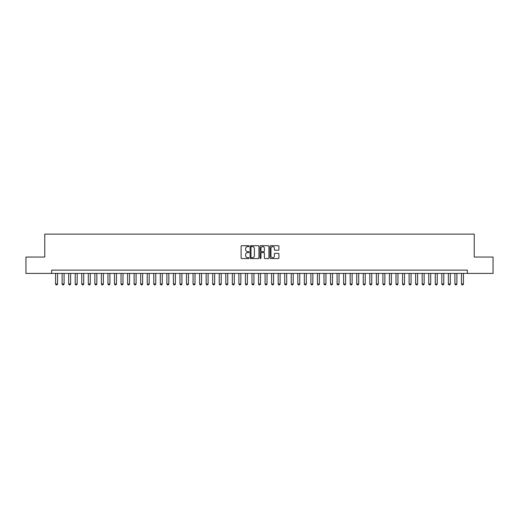 <?xml version="1.0" encoding="UTF-8"?>
<svg xmlns="http://www.w3.org/2000/svg" width="519" height="519" viewBox="0 0 519 519"><rect width="100%" height="100%" fill="white"/><g stroke="black" fill="none" stroke-linecap="round" stroke-linejoin="round"><path stroke-width="0.78" d="M249.023 246.162A0.448 0.448 0 0 0 248.575 245.708L241.75 245.708A0.642 0.642 0 0 0 241.108 246.35L241.108 257.917A0.642 0.642 0 0 0 241.75 258.559L248.575 258.559A0.448 0.448 0 0 0 249.023 258.112A0.448 0.448 0 0 0 248.575 257.664L247.693 257.664A2.057 2.057 0 0 1 245.636 255.608L245.636 254.641A2.057 2.057 0 0 1 247.693 252.584L248.575 252.584A0.448 0.448 0 0 0 249.023 252.137A0.448 0.448 0 0 0 248.575 251.683L247.693 251.683A2.057 2.057 0 0 1 245.636 249.626L245.636 248.666A2.057 2.057 0 0 1 247.693 246.609L248.575 246.609A0.448 0.448 0 0 0 249.023 246.162M278.281 250.242A0.642 0.642 0 0 0 278.924 249.6L278.924 246.35A0.642 0.642 0 0 0 278.281 245.708L270.697 245.708A0.642 0.642 0 0 0 270.055 246.35L270.055 257.917A0.642 0.642 0 0 0 270.697 258.559L278.281 258.559A0.642 0.642 0 0 0 278.924 257.917L278.924 253.999A0.642 0.642 0 0 0 278.281 253.356L275.038 253.356A0.642 0.642 0 0 0 274.395 253.999L274.395 255.945A1.719 1.719 0 0 1 272.676 257.664A1.719 1.719 0 0 1 270.957 255.945L270.957 248.329A1.719 1.719 0 0 1 272.676 246.609A1.719 1.719 0 0 1 274.395 248.329L274.395 249.6A0.642 0.642 0 0 0 275.038 250.242L278.281 250.242M51.647 273.409L25.95 273.409L25.95 257.048L44.77 257.048L44.77 234.134L474.23 234.134L474.23 257.048L493.05 257.048L493.05 273.409L467.353 273.409L467.353 270.139L51.647 270.139L51.647 273.409L467.353 273.409M258.936 246.35A0.642 0.642 0 0 0 258.293 245.708L250.709 245.708A0.642 0.642 0 0 0 250.067 246.35L250.067 257.917A0.642 0.642 0 0 0 250.709 258.559L258.293 258.559A0.642 0.642 0 0 0 258.936 257.917L258.936 246.35M260.707 245.708L268.291 245.708A0.642 0.642 0 0 1 268.933 246.35L268.933 257.917A0.642 0.642 0 0 1 268.291 258.559L265.04 258.559A0.642 0.642 0 0 1 264.398 257.917L264.398 253.227A0.642 0.642 0 0 0 263.756 252.584L261.602 252.584A0.642 0.642 0 0 0 260.96 253.227L260.96 258.112A0.448 0.448 0 0 1 260.512 258.559A0.448 0.448 0 0 1 260.064 258.112L260.064 246.35A0.642 0.642 0 0 1 260.707 245.708M251.417 246.609A0.448 0.448 0 0 0 250.969 247.057L250.969 257.21A0.448 0.448 0 0 0 251.417 257.664L252.351 257.664A2.057 2.057 0 0 0 254.407 255.608L254.407 248.666A2.057 2.057 0 0 0 252.351 246.609L251.417 246.609M264.398 248.361A1.719 1.719 0 0 0 262.679 246.642A1.719 1.719 0 0 0 260.96 248.361L260.96 251.04A0.642 0.642 0 0 0 261.602 251.683L263.756 251.683A0.642 0.642 0 0 0 264.398 251.04L264.398 248.361M55.572 273.409L55.572 284.016L57.538 284.016L57.538 273.409M57.538 284.016L57.045 284.866L56.065 284.866L55.572 284.016M62.118 273.409L62.118 284.016L64.084 284.016L64.084 273.409M64.084 284.016L63.59 284.866L62.611 284.866L62.118 284.016M68.664 273.409L68.664 284.016L70.629 284.016L70.629 273.409M70.629 284.016L70.136 284.866L69.157 284.866L68.664 284.016M75.216 273.409L75.216 284.016L77.175 284.016L77.175 273.409M77.175 284.016L76.689 284.866L75.703 284.866L75.216 284.016M81.762 273.409L81.762 284.016L83.721 284.016L83.721 273.409M83.721 284.016L83.235 284.866L82.249 284.866L81.762 284.016M88.308 273.409L88.308 284.016L90.274 284.016L90.274 273.409M90.274 284.016L89.781 284.866L88.794 284.866L88.308 284.016M94.854 273.409L94.854 284.016L96.819 284.016L96.819 273.409M96.819 284.016L96.326 284.866L95.347 284.866L94.854 284.016M101.4 273.409L101.4 284.016L103.365 284.016L103.365 273.409M103.365 284.016L102.872 284.866L101.893 284.866L101.4 284.016M107.946 273.409L107.946 284.016L109.911 284.016L109.911 273.409M109.911 284.016L109.418 284.866L108.439 284.866L107.946 284.016M114.491 273.409L114.491 284.016L116.457 284.016L116.457 273.409M116.457 284.016L115.964 284.866L114.984 284.866L114.491 284.016M121.037 273.409L121.037 284.016L123.003 284.016L123.003 273.409M123.003 284.016L122.51 284.866L121.53 284.866L121.037 284.016M127.583 273.409L127.583 284.016L129.549 284.016L129.549 273.409M129.549 284.016L129.056 284.866L128.076 284.866L127.583 284.016M134.136 273.409L134.136 284.016L136.095 284.016L136.095 273.409M136.095 284.016L135.608 284.866L134.622 284.866L134.136 284.016M140.681 273.409L140.681 284.016L142.641 284.016L142.641 273.409M142.641 284.016L142.154 284.866L141.168 284.866L140.681 284.016M147.227 273.409L147.227 284.016L149.187 284.016L149.187 273.409M149.187 284.016L148.7 284.866L147.714 284.866L147.227 284.016M153.773 273.409L153.773 284.016L155.739 284.016L155.739 273.409M155.739 284.016L155.246 284.866L154.266 284.866L153.773 284.016M160.319 273.409L160.319 284.016L162.285 284.016L162.285 273.409M162.285 284.016L161.792 284.866L160.812 284.866L160.319 284.016M166.865 273.409L166.865 284.016L168.831 284.016L168.831 273.409M168.831 284.016L168.338 284.866L167.358 284.866L166.865 284.016M173.411 273.409L173.411 284.016L175.377 284.016L175.377 273.409M175.377 284.016L174.884 284.866L173.904 284.866L173.411 284.016M179.957 273.409L179.957 284.016L181.922 284.016L181.922 273.409M181.922 284.016L181.429 284.866L180.45 284.866L179.957 284.016M186.503 273.409L186.503 284.016L188.468 284.016L188.468 273.409M188.468 284.016L187.975 284.866L186.996 284.866L186.503 284.016M193.055 273.409L193.055 284.016L195.014 284.016L195.014 273.409M195.014 284.016L194.528 284.866L193.542 284.866L193.055 284.016M199.601 273.409L199.601 284.016L201.56 284.016L201.56 273.409M201.56 284.016L201.074 284.866L200.087 284.866L199.601 284.016M206.147 273.409L206.147 284.016L208.106 284.016L208.106 273.409M208.106 284.016L207.619 284.866L206.633 284.866L206.147 284.016M212.693 273.409L212.693 284.016L214.658 284.016L214.658 273.409M214.658 284.016L214.165 284.866L213.186 284.866L212.693 284.016M219.239 273.409L219.239 284.016L221.204 284.016L221.204 273.409M221.204 284.016L220.711 284.866L219.732 284.866L219.239 284.016M225.784 273.409L225.784 284.016L227.75 284.016L227.75 273.409M227.75 284.016L227.257 284.866L226.278 284.866L225.784 284.016M232.33 273.409L232.33 284.016L234.296 284.016L234.296 273.409M234.296 284.016L233.803 284.866L232.823 284.866L232.33 284.016M238.876 273.409L238.876 284.016L240.842 284.016L240.842 273.409M240.842 284.016L240.349 284.866L239.369 284.866L238.876 284.016M245.422 273.409L245.422 284.016L247.388 284.016L247.388 273.409M247.388 284.016L246.895 284.866L245.915 284.866L245.422 284.016M251.975 273.409L251.975 284.016L253.934 284.016L253.934 273.409M253.934 284.016L253.447 284.866L252.461 284.866L251.975 284.016M258.52 273.409L258.52 284.016L260.48 284.016L260.48 273.409M260.48 284.016L259.993 284.866L259.007 284.866L258.52 284.016M265.066 273.409L265.066 284.016L267.026 284.016L267.026 273.409M267.026 284.016L266.539 284.866L265.553 284.866L265.066 284.016M271.612 273.409L271.612 284.016L273.578 284.016L273.578 273.409M273.578 284.016L273.085 284.866L272.105 284.866L271.612 284.016M278.158 273.409L278.158 284.016L280.124 284.016L280.124 273.409M280.124 284.016L279.631 284.866L278.651 284.866L278.158 284.016M284.704 273.409L284.704 284.016L286.67 284.016L286.67 273.409M286.67 284.016L286.177 284.866L285.197 284.866L284.704 284.016M291.25 273.409L291.25 284.016L293.216 284.016L293.216 273.409M293.216 284.016L292.722 284.866L291.743 284.866L291.25 284.016M297.796 273.409L297.796 284.016L299.761 284.016L299.761 273.409M299.761 284.016L299.268 284.866L298.289 284.866L297.796 284.016M304.342 273.409L304.342 284.016L306.307 284.016L306.307 273.409M306.307 284.016L305.814 284.866L304.835 284.866L304.342 284.016M310.894 273.409L310.894 284.016L312.853 284.016L312.853 273.409M312.853 284.016L312.367 284.866L311.381 284.866L310.894 284.016M317.44 273.409L317.44 284.016L319.399 284.016L319.399 273.409M319.399 284.016L318.913 284.866L317.926 284.866L317.44 284.016M323.986 273.409L323.986 284.016L325.945 284.016L325.945 273.409M325.945 284.016L325.458 284.866L324.472 284.866L323.986 284.016M330.532 273.409L330.532 284.016L332.497 284.016L332.497 273.409M332.497 284.016L332.004 284.866L331.025 284.866L330.532 284.016M337.078 273.409L337.078 284.016L339.043 284.016L339.043 273.409M339.043 284.016L338.55 284.866L337.571 284.866L337.078 284.016M343.623 273.409L343.623 284.016L345.589 284.016L345.589 273.409M345.589 284.016L345.096 284.866L344.116 284.866L343.623 284.016M350.169 273.409L350.169 284.016L352.135 284.016L352.135 273.409M352.135 284.016L351.642 284.866L350.662 284.866L350.169 284.016M356.715 273.409L356.715 284.016L358.681 284.016L358.681 273.409M358.681 284.016L358.188 284.866L357.208 284.866L356.715 284.016M363.261 273.409L363.261 284.016L365.227 284.016L365.227 273.409M365.227 284.016L364.734 284.866L363.754 284.866L363.261 284.016M369.813 273.409L369.813 284.016L371.773 284.016L371.773 273.409M371.773 284.016L371.286 284.866L370.3 284.866L369.813 284.016M376.359 273.409L376.359 284.016L378.319 284.016L378.319 273.409M378.319 284.016L377.832 284.866L376.846 284.866L376.359 284.016M382.905 273.409L382.905 284.016L384.864 284.016L384.864 273.409M384.864 284.016L384.378 284.866L383.392 284.866L382.905 284.016M389.451 273.409L389.451 284.016L391.417 284.016L391.417 273.409M391.417 284.016L390.924 284.866L389.944 284.866L389.451 284.016M395.997 273.409L395.997 284.016L397.963 284.016L397.963 273.409M397.963 284.016L397.47 284.866L396.49 284.866L395.997 284.016M402.543 273.409L402.543 284.016L404.509 284.016L404.509 273.409M404.509 284.016L404.016 284.866L403.036 284.866L402.543 284.016M409.089 273.409L409.089 284.016L411.054 284.016L411.054 273.409M411.054 284.016L410.561 284.866L409.582 284.866L409.089 284.016M415.635 273.409L415.635 284.016L417.6 284.016L417.6 273.409M417.6 284.016L417.107 284.866L416.128 284.866L415.635 284.016M422.181 273.409L422.181 284.016L424.146 284.016L424.146 273.409M424.146 284.016L423.653 284.866L422.674 284.866L422.181 284.016M428.726 273.409L428.726 284.016L430.692 284.016L430.692 273.409M430.692 284.016L430.206 284.866L429.219 284.866L428.726 284.016M435.279 273.409L435.279 284.016L437.238 284.016L437.238 273.409M437.238 284.016L436.751 284.866L435.765 284.866L435.279 284.016M441.825 273.409L441.825 284.016L443.784 284.016L443.784 273.409M443.784 284.016L443.297 284.866L442.311 284.866L441.825 284.016M448.371 273.409L448.371 284.016L450.336 284.016L450.336 273.409M450.336 284.016L449.843 284.866L448.864 284.866L448.371 284.016M454.916 273.409L454.916 284.016L456.882 284.016L456.882 273.409M456.882 284.016L456.389 284.866L455.41 284.866L454.916 284.016M461.462 273.409L461.462 284.016L463.428 284.016L463.428 273.409M463.428 284.016L462.935 284.866L461.955 284.866L461.462 284.016"/></g></svg>
